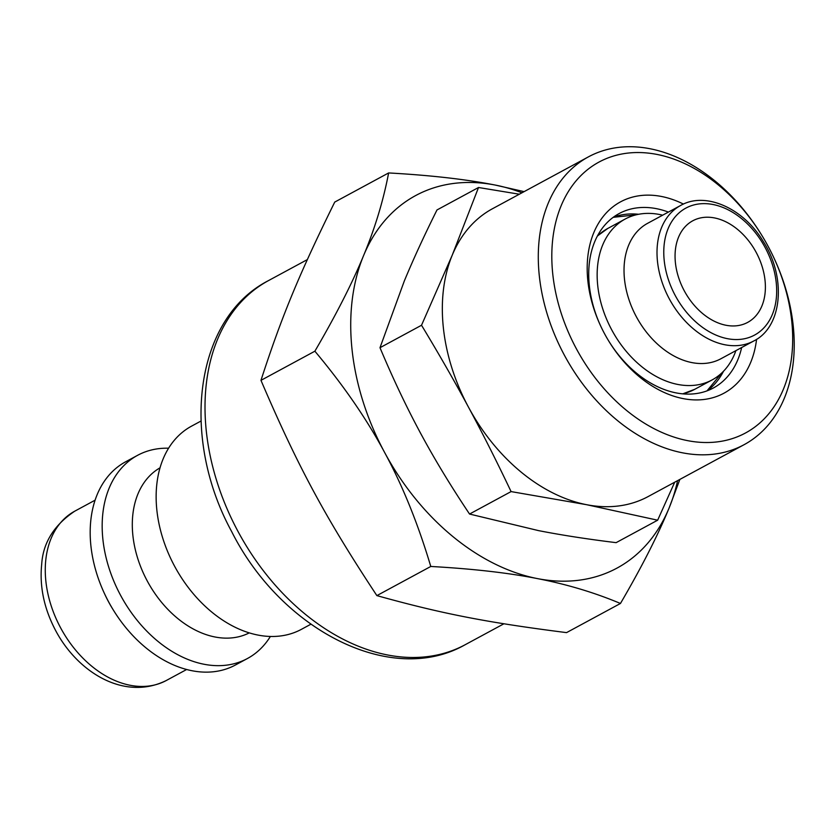 <?xml version="1.0" encoding="UTF-8"?>
<svg xmlns="http://www.w3.org/2000/svg" width="834" height="834" viewBox="0 0 834 834"><rect width="100%" height="100%" fill="white"/><g stroke="black" fill="none" stroke-linecap="round" stroke-linejoin="round"><path stroke-width="1.25" d="M600.814 326.303A99.131 69.973 -118.4 0 1 619.099 213.577A99.131 69.973 -118.4 0 1 668.399 212.086M741.645 347.538A99.131 69.973 -118.4 0 1 713.404 387.977A99.131 69.973 -118.4 0 1 609.06 341.544M683.453 204.08A108.754 76.77 61.6 0 0 600.47 220.228A108.754 76.77 61.6 0 0 600.636 325.927A108.754 76.77 61.6 0 0 609.268 341.898A108.754 76.77 61.6 0 0 697.62 399.913A108.754 76.77 61.6 0 0 756.574 339.323M768.041 246.166A153.988 108.691 -118.4 0 1 773.639 257.32A153.988 108.691 -118.4 0 1 684.537 439.998A153.988 108.691 -118.4 0 1 559.77 209.24A153.988 108.691 -118.4 0 1 761.421 234.708A153.988 108.691 -118.4 0 1 768.041 246.166M761.421 234.708L760.994 234.02A163.61 115.488 61.6 0 0 588.439 156.855A163.61 115.488 61.6 0 0 564.472 355.347A163.61 115.488 61.6 0 0 744.074 444.699A163.61 115.488 61.6 0 0 773.983 258.04L773.639 257.32M744.074 444.699L648.122 496.574A163.61 115.488 -118.4 0 1 586.583 504.695A163.61 115.488 -118.4 0 1 468.52 407.221A163.61 115.488 -118.4 0 1 452.236 255.183A163.61 115.488 -118.4 0 1 492.487 208.729L588.439 156.855M478.518 187.504L436.985 209.959C424.037 235.939 413.132 259.666 404.261 281.121L379.991 347.705C393.054 378.761 406.565 407.253 420.544 433.169C434.483 459.096 450.819 486.066 469.552 514.046L538.608 530.632C561.438 535.105 587.272 539.108 616.117 542.653L657.651 520.197L586.583 504.695L511.086 491.591C496.72 461.358 482.532 433.232 468.52 407.221C454.52 381.211 438.851 353.877 421.524 325.25L452.236 255.183L478.518 187.504L519.332 194.218M674.706 482.198L657.651 520.197M469.552 514.046L511.086 491.591M379.991 347.705L421.524 325.25M200.994 421.045L191.539 426.153A115.488 81.523 61.6 0 0 174.692 566.39A115.488 81.523 61.6 0 0 301.23 629.43A115.488 81.523 61.6 0 0 301.408 629.336L310.853 624.228M160.034 467.822A93.835 66.24 61.6 0 0 147.43 581.298A93.835 66.24 61.6 0 0 249.283 632.881M168.593 448.212A115.488 81.523 61.6 0 0 137.568 455.333A115.488 81.523 61.6 0 0 120.721 595.57A115.488 81.523 61.6 0 0 247.26 658.61A115.488 81.523 61.6 0 0 247.427 658.516A115.488 81.523 61.6 0 0 270.383 636.457M137.568 455.333L125.58 461.817A115.488 81.523 61.6 0 0 104.469 593.568A115.488 81.523 61.6 0 0 113.632 610.519A115.488 81.523 61.6 0 0 235.438 665L247.427 658.516M104.469 593.568L105.147 595.028A96.244 67.94 61.6 0 0 112.788 609.154L113.632 610.519M684.297 290.847A57.744 40.762 -118.4 0 1 692.762 220.791A57.744 40.762 -118.4 0 1 756.084 252.202A57.744 40.762 -118.4 0 1 747.691 322.383A57.744 40.762 -118.4 0 1 684.297 290.847M521.959 192.79A211.732 149.453 61.6 0 0 495.26 185.065A211.732 149.453 61.6 0 0 363.541 255.694A211.732 149.453 61.6 0 0 384.61 452.455A211.732 149.453 61.6 0 0 537.409 578.598A211.732 149.453 61.6 0 0 669.118 507.969A211.732 149.453 61.6 0 0 677.594 480.634M422.338 436.463A153.988 108.691 -118.4 0 1 420.534 433.2A153.988 108.691 -118.4 0 1 418.804 429.906M735.901 350.645A91.427 64.541 -118.4 0 1 712.153 379.897A91.427 64.541 -118.4 0 1 611.781 329.962A91.427 64.541 -118.4 0 1 625.177 219.04A91.427 64.541 -118.4 0 1 662.655 215.182M636.342 316.722A76.999 54.346 -118.4 0 1 647.622 223.314L680.607 205.487A76.999 54.346 61.6 0 0 669.327 298.895A76.999 54.346 61.6 0 0 753.727 341.002A76.999 54.346 61.6 0 0 753.842 340.939L720.857 358.776A76.999 54.346 -118.4 0 1 636.342 316.722M430.782 566.463C417.99 523.658 402.603 485.659 384.61 452.455C366.793 419.168 343.545 385.412 314.877 351.197C336.008 315.012 352.229 283.185 363.541 255.694C375.019 228.12 383.379 200.535 388.634 172.94L334.736 202.078C299.156 274.23 281.809 316.159 260.969 380.346C297.926 466.644 325.187 517.278 376.874 595.612C442.041 613.741 486.66 622.456 566.547 632.62L620.454 603.472C594.465 592.557 566.786 584.269 537.409 578.598C508.198 572.833 472.659 568.788 430.782 566.463L376.874 595.612M314.877 351.197L260.969 380.346M388.634 172.94C430.511 175.265 466.05 179.31 495.26 185.065L524.106 191.632M679.887 479.394L669.118 507.969C657.817 535.459 641.596 567.287 620.454 603.472M707.18 390.802A99.131 69.973 61.6 0 0 723.526 371.224M638.667 214.275A99.131 69.973 61.6 0 0 613.334 217.226M95.097 500.181L74.768 511.169A96.244 67.94 61.6 0 0 60.726 628.044A96.244 67.94 61.6 0 0 166.164 680.575A96.244 67.94 61.6 0 0 166.31 680.492L186.639 669.504M503.913 623.78L465.268 644.672A206.926 146.065 -118.4 0 1 464.955 644.849A206.926 146.065 -118.4 0 1 238.253 531.904A206.926 146.065 -118.4 0 1 268.433 280.631L307.35 259.593M754.447 335.143A72.183 50.947 -118.4 0 1 664.229 260.667A72.183 50.947 -118.4 0 1 741.999 218.967A72.183 50.947 -118.4 0 1 754.447 335.143M597.29 236.23A91.427 64.541 -118.4 0 1 607.778 228.453L625.177 219.04M712.153 379.897L694.743 389.301A91.427 64.541 -118.4 0 1 694.607 389.384A91.427 64.541 -118.4 0 1 682.493 393.825M707.013 390.865L721.702 373.017M636.154 214.818L613.188 217.33M74.768 511.169C54.085 525.055 43.066 542.726 41.7 564.18C39.448 586.25 43.962 608.122 55.242 629.795C76.905 671.568 123.63 701.446 166.133 680.586L166.31 680.492M268.433 280.631C194.249 318.63 180.227 437.443 231.633 531.519C280.756 629.597 390.719 686.914 464.924 644.859L465.268 644.672M753.842 340.939C782.282 326.949 786.712 277.805 763.235 241.422C743.355 207.968 705.199 191.205 680.607 205.487M694.743 389.301L682.775 393.846M597.415 235.98L607.778 228.453"/></g></svg>
